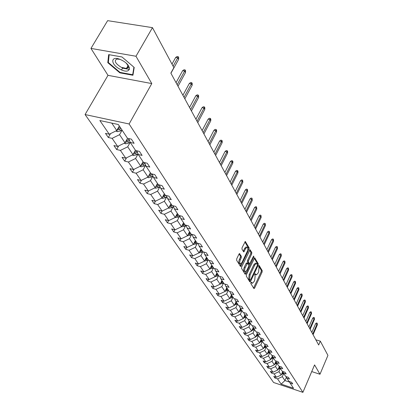 <?xml version="1.0" encoding="UTF-8"?>
<svg xmlns="http://www.w3.org/2000/svg" width="413" height="413" viewBox="0 0 413 413"><rect width="100%" height="100%" fill="white"/><g stroke="black" fill="none" stroke-linecap="round" stroke-linejoin="round"><path stroke-width="0.62" d="M250.903 282.533L250.81 283.504L253.902 288.558L254.609 288.129L262.1 272.043L262.234 270.675L259.101 265.394L258.667 266.736L259.054 267.412L258.626 271.837L257.996 273.179L256.406 274.888L255.198 273.742L254.847 274.118L254.754 275.089L255.151 275.755L254.723 280.184L254.093 281.537L252.462 283.272L251.264 282.151L250.903 282.533M127.034 67.412L129.47 67.804M239.777 253.67L239.013 254.072L236.737 258.812L236.608 260.278L240.593 266.535L249.034 249.364L249.168 247.919L245.296 241.486L242.08 247.676L241.946 249.142L243.773 251.961L245.621 248.631L246.953 247.211C248.043 247.578 248.146 248.987 247.263 251.455L242.039 262.41L240.65 263.866C239.571 263.489 239.473 262.074 240.361 259.627L241.244 257.789L241.373 256.334L239.416 253.572M151.788 83.576L135.98 56.256L152.469 27.645L107.633 20.65L90.953 48.414L107.994 75.336L85.068 114.546L129.114 123.977L151.788 83.576L107.994 75.336M311.727 371.586L319.982 374.255L314.572 364.901L302.899 392.35L129.114 123.977M319.982 374.255L327.932 355.376L320.318 341.153L315.837 339.78M152.469 27.645L173.888 67.649L170.853 73.111L318.676 345.005L320.318 341.153M246.432 274.717L246.303 276.132L249.829 281.903L250.552 281.475L258.171 265.229L258.306 263.835L254.676 257.779L246.432 274.717M245.167 274.268L241.528 268.321L241.662 266.886L250.056 249.757L251.806 252.519L251.672 253.949L248.512 260.618L248.378 262.043L249.612 263.876L253.386 256.427L253.732 256.055L253.799 257.139L245.905 273.845L245.167 274.268M135.98 56.256L90.953 48.414M118.335 124.514L127.483 138.283L131.391 139.155L134.122 143.296L130.229 142.418L135.619 150.538L139.475 151.421L142.103 155.407L138.267 154.519L143.461 162.34L147.26 163.233L149.795 167.074L146.011 166.181L151.019 173.718L154.767 174.616L157.208 178.318L153.476 177.42L158.303 184.688L162.004 185.597L164.359 189.169L160.678 188.261L165.339 195.277L168.989 196.19L171.261 199.644L167.632 198.725L172.133 205.504L175.731 206.423L177.926 209.758L174.343 208.839L178.695 215.39L182.247 216.309L184.374 219.53L180.837 218.611L185.045 224.94L188.55 225.87L190.599 228.983L187.11 228.059L191.183 234.186L194.642 235.116L196.629 238.131L193.186 237.201L197.125 243.133L200.542 244.062L202.463 246.984L199.066 246.05L202.881 251.796L206.252 252.73L208.116 255.559L204.76 254.625L208.457 260.19L211.786 261.124L213.593 263.866L210.279 262.931L213.862 268.331L217.15 269.266L218.9 271.919L215.627 270.985L219.102 276.225L222.354 277.154L224.052 279.735L220.816 278.801L224.192 283.881L227.398 284.815L229.05 287.319L225.854 286.385L229.127 291.315L232.297 292.249L233.903 294.675L230.743 293.746L233.923 298.532L237.057 299.466L238.611 301.826L235.493 300.896L238.585 305.548L241.677 306.477L243.19 308.774L240.108 307.845L243.112 312.367L246.174 313.297L247.64 315.527L244.594 314.598L247.516 318.996L250.541 319.925L251.971 322.094L248.956 321.164L251.801 325.444L254.79 326.368L256.179 328.48L253.2 327.555L255.967 331.722L258.925 332.641L260.278 334.695L257.33 333.776L260.025 337.829L262.947 338.748L264.268 340.746L261.352 339.827L263.974 343.776L266.865 344.695L268.151 346.641L265.27 345.727L267.825 349.574L270.685 350.487L271.935 352.382L269.085 351.468L271.573 355.216L274.402 356.13L275.626 357.978L272.802 357.069L275.234 360.725L278.032 361.628L279.219 363.435L276.431 362.526L278.796 366.088L281.568 366.992L282.724 368.752L279.968 367.849L282.275 371.323L285.016 372.227L286.147 373.941L283.416 373.042L285.667 376.434L288.377 377.332L289.482 379.005L286.782 378.107L288.981 381.421L291.666 382.314L292.74 383.945L290.065 383.052L293.524 388.266L281.145 384.111L277.551 378.881L274.919 378.003L273.778 376.362L276.421 377.239L274.134 373.92L271.475 373.037L270.314 371.354L272.978 372.237L270.639 368.835L267.954 367.952L266.762 366.228L269.457 367.111L267.056 363.626L264.341 362.738L263.117 360.972L265.843 361.86L263.386 358.288L260.644 357.395L259.39 355.588L262.141 356.481L259.622 352.816L256.85 351.922L255.564 350.064L258.347 350.962L255.761 347.204L252.957 346.306L251.641 344.401L254.449 345.299L251.801 341.443L248.967 340.544L247.614 338.593L250.454 339.491L247.733 335.537L244.873 334.633L243.484 332.625L246.355 333.528L243.562 329.466L240.671 328.562L239.241 326.502L242.147 327.411L239.277 323.24L236.35 322.331L234.889 320.214L237.821 321.123L234.873 316.838L231.915 315.93L230.413 313.756L233.381 314.665L230.351 310.261L227.362 309.352L225.813 307.117L228.817 308.026L225.699 303.498L222.674 302.584L221.084 300.292L224.12 301.201L220.919 296.544L217.857 295.631L216.221 293.266L219.293 294.18L215.994 289.389L212.901 288.475L211.213 286.044L214.321 286.958L210.929 282.022L207.796 281.108L206.061 278.605L209.21 279.524L205.715 274.438L202.546 273.525L200.759 270.949L203.939 271.862L200.341 266.628L197.13 265.714L195.292 263.055L198.514 263.969L194.802 258.574L191.555 257.66L189.655 254.919L192.917 255.833L189.087 250.273L185.804 249.359L183.847 246.535L187.146 247.444L183.196 241.703L179.872 240.794L177.848 237.878L181.193 238.791L177.115 232.865L173.749 231.956L171.663 228.947L175.045 229.855L170.837 223.732L167.425 222.829L165.272 219.721L168.7 220.625L164.348 214.301L160.894 213.397L158.664 210.186L162.139 211.089L157.642 204.549L154.142 203.65L151.839 200.331L155.355 201.224L150.704 194.466L147.157 193.568L144.777 190.135L148.339 191.023L143.523 184.022L139.93 183.14L137.462 179.578L141.076 180.466L136.089 173.217L132.444 172.335L129.894 168.649L133.549 169.526L128.386 162.015L124.695 161.142L122.047 157.322L125.753 158.189L120.395 150.399L116.652 149.537L113.905 145.572L117.669 146.429L112.109 138.35L108.314 137.498L105.465 133.384L109.275 134.23L99.848 120.524L118.335 124.514M85.068 114.546L273.587 382.5L302.899 392.35M127.55 138.298L125.025 142.821L119.553 134.684L122.093 130.172M119.553 134.684L112.109 138.35M125.025 142.821L117.669 146.429M128.789 138.577L130.229 142.418M135.418 150.229L132.981 154.648L127.71 146.811L130.198 142.335M127.71 146.811L120.395 150.399M132.981 154.648L125.753 158.189M136.868 150.822L138.267 154.519M143.032 161.695L140.652 166.052L135.572 158.494L138.056 153.966M135.572 158.494L128.386 162.015M140.652 166.052L133.549 169.526M144.658 162.619L146.011 166.181M150.378 172.753L148.055 177.058L143.151 169.764L145.634 165.19M143.151 169.764L136.089 173.217M148.055 177.058L141.076 180.466M152.165 173.992L153.476 177.42M157.472 183.429L155.205 187.683L150.466 180.641L152.944 176.031M150.466 180.641L143.523 184.022M155.205 187.683L148.339 191.023M155.572 186.991L157.554 186.237L159.392 184.957L160.678 188.261M164.322 193.749L162.108 197.946L157.529 191.147L159.996 186.5M157.529 191.147L150.704 194.466M162.108 197.946L155.355 201.224M166.393 195.545L167.632 198.725M170.946 203.717L168.783 207.868L164.359 201.291L166.8 196.64M164.359 201.291L157.642 204.549M168.783 207.868L162.139 211.089M173.145 205.767L174.343 208.839M177.353 213.366L175.236 217.465L170.956 211.105L173.346 206.51M170.956 211.105L164.348 214.301M175.236 217.465L168.7 220.625M179.67 215.643L180.837 218.611M183.553 222.7L181.483 226.747L177.337 220.594L179.676 216.056M177.337 220.594L170.837 223.732M181.483 226.747L175.045 229.855M185.979 225.188L187.11 228.059M189.557 231.739L187.528 235.74L183.517 229.778L185.804 225.291M183.517 229.778L177.115 232.865M187.528 235.74L181.193 238.791M192.086 234.429L193.186 237.201M195.37 240.49L193.387 244.444L189.5 238.673L191.699 234.326M189.5 238.673L183.196 241.703M193.387 244.444L187.146 247.444M197.997 243.371L199.066 246.05M201.007 248.977L199.061 252.885L195.297 247.289L197.347 243.195M195.297 247.289L189.087 250.273M199.061 252.885L192.917 255.833M203.717 252.028L204.76 254.625M206.474 257.206L204.564 261.068L200.914 255.642L202.85 251.749M200.914 255.642L194.802 258.574M204.564 261.068L198.514 263.969M209.267 260.417L210.279 262.931M211.776 265.187L209.907 269.008L206.366 263.742L208.26 259.896M206.366 263.742L200.341 266.628M209.907 269.008L203.939 271.862M214.646 268.553L215.627 270.985M216.923 272.936L215.09 276.715L211.652 271.604L213.511 267.8M211.652 271.604L205.715 274.438M215.09 276.715L209.21 279.524M219.861 276.442L220.816 278.801M221.92 280.463L220.124 284.196L216.784 279.229L218.606 275.471M216.784 279.229L210.929 282.022M220.124 284.196L214.321 286.958M224.92 284.092L225.854 286.385M226.773 287.768L225.008 291.459L221.766 286.637L223.552 282.92M221.766 286.637L215.994 289.389M225.008 291.459L219.293 294.18M229.834 291.521L230.743 293.746M231.492 294.872L229.757 298.522L226.608 293.839L228.363 290.158M226.608 293.839L220.919 296.544M229.757 298.522L224.12 301.201M234.61 298.738L235.493 300.896M236.081 301.779L234.377 305.388L231.311 300.834L233.035 297.195M231.311 300.834L225.699 303.498M234.377 305.388L228.817 308.026M239.246 305.749L240.108 307.845M240.542 308.496L238.869 312.063L235.89 307.633L237.578 304.035M235.89 307.633L230.351 310.261M238.869 312.063L233.381 314.665M243.753 312.564L244.594 314.598M244.878 315.026L243.236 318.562L240.34 314.252L241.997 310.69M240.34 314.252L234.873 316.838M243.236 318.562L237.821 321.123M248.141 319.187L248.956 321.164M249.106 321.386L247.49 324.886L244.666 320.689L246.303 317.169M244.666 320.689L239.277 323.24M247.49 324.886L242.147 327.411M252.405 325.63L253.2 327.555M253.215 327.581L251.631 331.04L248.884 326.957L250.49 323.472M248.884 326.957L243.562 329.466M251.631 331.04L246.355 333.528M256.556 331.902L257.33 333.776M257.247 333.565L255.668 337.034L252.988 333.054L254.563 329.61M252.988 333.054L247.733 335.537M255.668 337.034L250.454 339.491M260.593 338.01L261.352 339.827M261.171 339.393L259.596 342.878L256.984 339.001L258.538 335.588M256.984 339.001L251.801 341.443M259.596 342.878L254.449 345.299M264.526 343.952L265.27 345.727M264.996 345.077L263.427 348.572L260.882 344.793L262.41 341.417M260.882 344.793L255.761 347.204M263.427 348.572L258.347 350.962M268.362 349.744L269.085 351.468M268.729 350.616L267.159 354.122L264.681 350.436L266.178 347.096M264.681 350.436L259.622 352.816M267.159 354.122L262.141 356.481M272.1 355.386L272.802 357.069M272.363 356.021L270.799 359.537L268.383 355.944L269.859 352.635M268.383 355.944L263.386 358.288M270.799 359.537L265.843 361.86M275.739 360.89L276.431 362.526M275.91 361.292L274.351 364.818L271.997 361.313L273.447 358.035M271.997 361.313L267.056 363.626M274.351 364.818L269.457 367.111M279.291 366.254L279.968 367.849M279.374 366.445L277.82 369.971L275.517 366.548L276.947 363.306M275.517 366.548L270.639 368.835M277.82 369.971L272.978 372.237M282.755 371.483L283.416 373.042M282.745 371.478L281.207 375.004L278.956 371.664L280.365 368.453M278.956 371.664L274.134 373.92M281.207 375.004L276.421 377.239M286.137 376.589L286.782 378.107M286.4 377.214L284.944 380.564L282.316 376.656L283.7 373.476M282.316 376.656L277.551 378.881M281.145 384.111L284.944 380.564L289.678 382.139M111.758 123.095L116.765 130.539L119.326 126.011M289.436 381.571L290.065 383.052M116.765 130.539L109.275 134.23M275.399 376.899L274.919 378.003M271.976 371.906L271.475 373.037M268.471 366.79L267.954 367.952M264.878 361.545L264.341 362.738M261.192 356.171L260.644 357.395M257.418 350.663L256.85 351.922M253.546 345.01L252.957 346.306M249.576 339.212L248.967 340.544M245.503 333.26L244.873 334.633M241.321 327.153L240.671 328.562M237.031 320.88L236.35 322.331M232.622 314.432L231.915 315.93M228.09 307.809L227.362 309.352M223.433 300.994L222.674 302.584M218.642 293.989L217.857 295.631M213.717 286.782L212.901 288.475M208.653 279.358L207.796 281.108M203.433 271.718L202.546 273.525M198.059 263.84L197.13 265.714M192.52 255.724L191.555 257.66M186.815 247.356L185.804 249.359M180.925 238.719L179.872 240.794M174.854 229.804L173.749 231.956M168.581 220.594L167.425 222.829M162.108 211.079L160.894 213.397M155.448 201.183L154.142 203.65M148.582 190.904L147.157 193.568M141.483 180.264L139.93 183.14M134.142 169.237L132.444 172.335M126.538 157.802L124.695 161.142M118.67 145.939L116.652 149.537M110.514 133.621L108.314 137.498M119.847 72.838L132.934 75.264L134.21 67.438L121.99 56.968L108.655 54.624L107.793 62.662L119.847 72.838L120.106 72.394M251.811 282.895L250.867 282.626L252.033 283.153M255.74 274.495L254.8 274.232L255.967 274.764M253.582 288.037L261.171 271.785L261.305 270.417L258.703 265.9M257.387 264.516L257.366 263.577L254.253 258.171M249.514 281.382L250.108 280.138M250.102 280.097L250.608 279.797L257.309 265.523L257.402 264.547L256.287 263.417L254.707 265.11L250.097 274.908L249.674 279.389L250.102 280.097L249.375 279.885M255.807 263.282L255.342 263.153L253.758 264.847L254.707 265.11M249.158 279.823L248.729 279.121L249.147 274.64L253.758 264.847M249.633 250.149L250.851 252.26L251.806 252.519M249.457 263.835L248.43 263.484L247.418 261.78L247.552 260.355L250.717 253.69L250.851 252.26M249.54 263.876L248.863 265.301M245.916 271.532L244.945 273.576L245.905 273.845M245.208 267.578C244.341 269.968 244.424 271.351 245.456 271.733L246.835 270.278L248.647 266.447L248.781 265.027L247.542 263.2L245.208 267.578L244.248 267.314C243.381 269.699 243.464 271.083 244.501 271.465L245.054 271.62M246.737 262.978L246.071 263.473L247.031 263.737M244.248 267.314L246.071 263.473M240.211 263.747L239.679 263.597C238.595 263.22 238.502 261.806 239.39 259.359L240.268 257.521L240.397 256.065L239.101 253.907M246.442 247.072L245.983 246.953L244.646 248.368L245.621 248.631M243.226 251.316L244.646 248.368M247.81 249.643L248.198 247.661L244.868 241.879M240.046 265.9L241.135 263.644M121.928 67.624L122.558 68.16L129.486 69.425M122.558 68.16L121.541 69.916M108.433 61.583L107.793 62.662M281.475 374.379L283.592 373.311M281.836 373.564L283.241 372.634M283.05 372.18L282.156 372.82M312.734 334.076L317.024 324.138L315.599 323.709L316.42 322.961L317.21 323.198L317.024 324.138L317.365 324.794L313.085 334.721M315.599 323.709L311.836 332.424M317.21 323.198L317.365 324.794M278.083 369.372L280.257 368.288M278.45 368.546L279.864 367.611M279.673 367.152L278.78 367.792M274.609 364.24L276.839 363.141M274.981 363.404L276.405 362.475M276.209 362L275.316 362.64M309.771 328.634L314.128 318.599L312.687 318.17L313.519 317.416L314.319 317.649L314.128 318.599L314.479 319.27L310.132 329.29M312.687 318.17L308.867 326.967M314.319 317.649L314.479 319.27M306.74 323.054L311.159 312.925L309.709 312.496L310.55 311.738L311.356 311.97L311.159 312.925L311.521 313.612L307.107 323.73M309.709 312.496L305.826 321.376M311.356 311.97L311.521 313.612M120.41 69.394C131.2 75.089 132.779 65.522 121.665 60.133C110.586 54.387 109.548 64.237 120.41 69.394M119.889 59.348L116.889 59.028C113.854 60.757 115.279 63.504 121.159 67.262L126.424 68.465C128.701 67.778 128.639 66.039 126.249 63.246M129.455 67.758L127.054 67.376M133.915 67.185L132.692 74.722L120.007 72.378L108.33 62.513L109.177 54.722L122 56.979M133.151 73.917L132.692 74.722M271.047 358.985L273.334 357.87M271.424 358.133L272.885 357.193M272.657 356.718L271.769 357.359M303.632 317.344L308.124 307.112L306.652 306.689L307.509 305.919L308.325 306.157L308.124 307.112L308.49 307.819L304.009 318.036M306.652 306.689L302.714 315.651M308.325 306.157L308.49 307.819M267.392 353.595L269.746 352.465M267.779 352.733L269.286 351.768M269.018 351.313L268.13 351.948M300.452 311.49L305.011 301.16L303.524 300.736L304.391 299.962L305.217 300.199L305.011 301.16L305.388 301.882L300.84 312.202M303.524 300.736L299.523 309.786M305.217 300.199L305.388 301.882M263.649 348.071L266.065 346.925M264.041 347.199L265.595 346.213M265.296 345.764L264.408 346.399M297.19 305.491L301.82 295.063L300.318 294.634L301.201 293.855L302.032 294.092L301.82 295.063L302.208 295.801L297.587 306.219M300.318 294.634L296.255 303.772M302.032 294.092L302.208 295.801M259.808 342.408L262.291 341.241M260.211 341.52L261.806 340.513M261.501 340.049L260.577 340.71M255.864 336.595L258.419 335.413M256.277 335.697L257.924 334.664M257.609 334.189L256.649 334.876M251.822 330.632L254.449 329.435M252.24 329.719L253.938 328.665M253.613 328.18L252.622 328.887M247.666 324.504L250.371 323.291M248.089 323.585L249.844 322.507M249.514 322.006L248.481 322.739M243.396 318.216L246.184 316.988M243.83 317.282L245.642 316.177M245.301 315.666L244.233 316.42M239.013 311.758L241.879 310.509M239.457 310.808L241.326 309.678M240.975 309.151L239.865 309.936M234.507 305.114L237.46 303.854M234.961 304.154L236.892 302.997M236.53 302.455L235.374 303.266M229.871 298.289L231.925 297.711L232.911 297.014M230.33 297.314L232.328 296.131M231.956 295.574L230.759 296.415M225.1 291.268L227.238 290.685L228.239 289.972M225.575 290.282L227.635 289.069M227.258 288.496L226.014 289.363M220.196 284.041L222.416 283.457L223.428 282.735M220.676 283.044L222.808 281.8M222.416 281.212L221.125 282.11M215.142 276.602L217.45 276.013L218.482 275.28M215.632 275.59L217.842 274.325M217.439 273.716L216.092 274.645M209.938 268.94L212.334 268.352L213.382 267.609M210.439 267.918L212.726 266.622M212.308 265.993L210.914 266.953M204.58 261.047L207.068 260.453L208.131 259.705M205.085 260.014L207.455 258.688M207.027 258.042L205.571 259.034M199.02 252.906L201.642 252.317L202.721 251.558M199.572 251.868L202.024 250.505M201.58 249.844L200.068 250.872M293.85 299.342L298.547 288.806L297.03 288.377L297.928 287.593L298.769 287.83L298.547 288.806L298.945 289.565L294.252 300.086M297.03 288.377L292.905 297.608M298.769 287.83L298.945 289.565M290.416 293.034L295.197 282.394L293.658 281.965L294.567 281.176L295.419 281.413L295.197 282.394L295.6 283.173L290.835 293.798M293.658 281.965L289.467 291.284M295.419 281.413L295.6 283.173M286.901 286.56L291.754 275.817L290.205 275.388L291.124 274.588L291.986 274.826L291.754 275.817L292.172 276.612L287.324 287.345M290.205 275.388L285.941 284.8M291.986 274.826L292.172 276.612M283.287 279.916L288.222 269.064L286.658 268.636L287.593 267.83L288.465 268.068L288.222 269.064L288.651 269.885L283.726 280.721M286.658 268.636L282.322 278.145M288.465 268.068L288.651 269.885M279.58 273.096L284.598 262.136L283.013 261.708L283.963 260.897L284.846 261.135L284.598 262.136L285.042 262.978L280.029 273.927M283.013 261.708L278.61 271.31M284.846 261.135L285.042 262.978M275.77 266.096L280.876 255.017L279.276 254.589L280.241 253.773L281.129 254.01L280.876 255.017L281.33 255.884L276.235 266.948M279.276 254.589L274.795 264.294M281.129 254.01L281.33 255.884M271.862 258.899L277.056 247.707L275.435 247.279L276.416 246.458L277.314 246.695L277.056 247.707L277.521 248.595L272.337 259.772M275.435 247.279L270.876 257.087M277.314 246.695L277.521 248.595M267.841 251.507L273.127 240.196L271.486 239.772L272.482 238.941L273.396 239.179L273.127 240.196L273.602 241.109L268.331 252.405M271.486 239.772L266.844 249.679M273.396 239.179L273.602 241.109M263.706 243.902L269.09 232.473L267.428 232.049L268.445 231.213L269.364 231.45L269.09 232.473L269.581 233.412L264.212 244.826M267.428 232.049L262.704 242.059M269.364 231.45L269.581 233.412M259.457 236.081L264.934 224.533L263.257 224.109L264.289 223.268L265.223 223.505L264.934 224.533L265.44 225.498L259.973 237.036M263.257 224.109L258.445 234.228M265.223 223.505L265.44 225.498M255.079 228.038L260.665 216.366L258.961 215.942L260.014 215.096L260.959 215.328L260.665 216.366L261.181 217.357L255.611 229.014M258.961 215.942L254.062 226.169M260.959 215.328L261.181 217.357M250.577 219.757L256.267 207.956L254.547 207.532L255.616 206.681L256.571 206.913L256.267 207.956L256.803 208.978L251.125 220.764M254.547 207.532L249.555 217.868M256.571 206.913L256.803 208.978M245.941 211.229L251.739 199.298L249.994 198.88L251.083 198.018L252.054 198.25L251.739 199.298L252.291 200.351L246.504 212.261M249.994 198.88L244.909 209.329M252.054 198.25L252.291 200.351M241.166 202.437L247.077 190.378L245.312 189.959L246.416 189.097L247.397 189.324L247.077 190.378L247.64 191.462L241.744 203.506M245.312 189.959L240.123 200.527M247.397 189.324L247.64 191.462M193.279 244.496L196.046 243.928L197.161 243.143M193.878 243.464L196.423 242.075M195.963 241.388L194.389 242.452M187.373 235.813L190.269 235.276L191.642 234.31M188.003 234.796L190.641 233.376M190.171 232.664L188.529 233.768M181.271 226.851L184.312 226.345L185.958 225.183M181.942 225.854L184.678 224.393M184.193 223.665L182.479 224.801M174.967 217.594L178.158 217.119L179.8 215.968M175.675 216.613L178.519 215.121M178.018 214.368L176.227 215.545M168.458 208.028L168.917 208.245L171.803 207.594L173.419 206.459M169.201 207.068L172.185 205.519M171.638 204.76L169.769 205.979M161.715 198.137L162.304 198.41L165.231 197.744L166.816 196.629M162.505 197.197L165.887 195.416M165.04 194.828L163.089 196.087M236.241 193.382L242.271 181.188L240.485 180.775L241.61 179.903L242.601 180.13L242.271 181.188L242.854 182.303L236.84 194.482M240.485 180.775L235.193 191.456M242.601 180.13L242.854 182.303M231.161 184.043L237.315 171.71L235.503 171.302L236.654 170.419L237.656 170.652L237.315 171.71L237.914 172.866L231.781 185.179M235.503 171.302L230.108 182.102M237.656 170.652L237.991 171.292L237.914 172.866M225.921 174.405L232.204 161.937L230.371 161.529L231.538 160.642L232.555 160.869L232.204 161.937L232.824 163.125L226.561 175.577M230.371 161.529L224.858 172.448M232.555 160.869L232.901 161.529L232.824 163.125M220.516 164.462L226.928 151.85L225.07 151.447L226.262 150.554L227.295 150.776L226.928 151.85L227.568 153.078L221.172 165.67M225.07 151.447L219.442 162.49M227.295 150.776L227.651 151.463L227.568 153.078M214.93 154.188L221.482 141.432L219.597 141.034L220.816 140.136L221.858 140.358L221.482 141.432L222.142 142.702L215.612 155.438M219.597 141.034L213.851 152.206M221.858 140.358L222.23 141.06L222.142 142.702M209.159 143.574L215.854 130.673L213.944 130.276L215.188 129.372L216.247 129.594L215.854 130.673L216.536 131.984L209.866 144.865M213.944 130.276L208.075 141.576M216.247 129.594L216.629 130.322L216.536 131.984M154.746 187.91L155.464 188.245L158.432 187.554L159.986 186.469M158.215 184.554L156.176 185.86M147.524 177.322L148.381 177.719L151.401 177.012L152.913 175.953M148.401 176.423L150.492 175.649L152.309 174.379M151.339 173.796L149.021 175.272M140.043 166.351L141.05 166.826L144.116 166.093L145.588 165.066M141.638 164.297L140.993 165.479L143.172 164.684L144.968 163.434M144.354 162.552L141.607 164.307M132.289 154.989L133.451 155.536L136.569 154.782L137.988 153.791M133.265 154.132L135.593 153.321L137.348 152.098M136.946 151.019L133.92 152.949M124.241 143.203L125.578 143.827L128.742 143.053L130.11 142.103M125.278 142.361L127.731 141.535L129.45 140.343M129.032 139.227L125.944 141.169M115.888 130.973L117.406 131.685L120.622 130.885L121.954 129.961M116.993 130.147L119.574 129.31L120.906 128.386M120.245 127.385L117.669 128.944M203.196 132.604L210.036 119.548L208.106 119.161L209.37 118.252L210.444 118.464L210.036 119.548L210.744 120.906L203.924 133.936M208.106 119.161L202.102 130.591M210.444 118.464L210.836 119.218L210.744 120.906M197.022 121.252L204.022 108.046L202.06 107.664L203.356 106.745L204.445 106.962L204.022 108.046L204.75 109.45L197.775 122.635M202.06 107.664L195.922 119.223M204.445 106.962L204.848 107.741L204.75 109.45M190.636 109.502L197.796 96.141L195.808 95.764L197.13 94.845L198.235 95.052L197.796 96.141L198.555 97.592L191.415 110.932M195.808 95.764L189.526 107.463M198.235 95.052L198.653 95.857L198.555 97.592M184.022 97.334L191.348 83.818L189.335 83.447L190.687 82.523L191.808 82.724L191.348 83.818L192.133 85.321L184.828 98.815M189.335 83.447L182.907 95.284M191.808 82.724L192.241 83.56L192.133 85.321M177.167 84.727L184.673 71.046L182.629 70.685L184.012 69.751L185.143 69.952L184.673 71.046L185.483 72.605L178.003 86.26M182.629 70.685L176.046 82.662M185.143 69.952L185.597 70.819L185.483 72.605M173.099 66.178L177.75 57.81L175.675 57.453L177.089 56.519L178.24 56.715L177.75 57.81L178.592 59.426L170.925 73.246M175.675 57.453L171.984 64.092M178.24 56.715L178.71 57.613L178.592 59.426M261.305 270.417L262.234 270.675M261.171 271.785L262.1 272.043M253.675 287.861L254.609 288.129M254.568 257.815L254.904 257.908M257.366 263.577L258.306 263.835M257.454 265.027L258.171 265.229M249.607 281.207L250.552 281.475M249.147 274.64L250.097 274.908M248.729 279.121L249.674 279.389M249.942 249.798L250.299 249.891M250.717 253.69L251.672 253.949M247.552 260.355L248.512 260.618M247.418 261.78L248.378 262.043M248.43 263.484L249.385 263.747M253.133 256.963L253.799 257.139M240.397 256.065L241.373 256.334M240.268 257.521L241.244 257.789M239.39 259.359L240.361 259.627M243.309 251.166L244.279 251.429M245.177 241.533L245.549 241.631M248.198 247.661L249.168 247.919M248.068 249.106L249.034 249.364M240.144 265.719L241.115 265.987M282.342 373.28L282.76 373.91M278.987 368.246L279.415 368.892M275.543 363.094L275.987 363.75M272.022 357.813L272.472 358.484M268.409 352.397L268.873 353.089M264.707 346.848L265.182 347.56M260.908 341.153L261.398 341.887M257.015 335.315L257.511 336.063M253.014 329.321L253.525 330.09M248.91 323.173L249.437 323.957M244.697 316.854L245.234 317.664M240.366 310.364L240.918 311.195M235.916 303.694L236.484 304.546M231.342 296.833L231.925 297.711M226.634 289.781L227.238 290.685M221.791 282.523L222.416 283.457M216.81 275.053L217.45 276.013M211.678 267.361L212.334 268.352M206.392 259.436L207.068 260.453M200.94 251.269L201.642 252.317M200.326 250.35L200.496 250.608M195.323 242.849L196.046 243.928M194.673 241.879L194.864 242.163M189.526 234.161L190.269 235.276M188.844 233.138L189.056 233.453M183.542 225.193L184.312 226.345M182.825 224.12L183.057 224.46M177.363 215.932L178.158 217.119M176.609 214.801L176.862 215.178M168.664 207.925L168.855 208.214M170.982 206.361L171.803 207.594M170.187 205.173L170.461 205.586M161.989 198.008L162.242 198.385M164.379 196.469L165.231 197.744M163.548 195.22L163.842 195.664M155.081 187.745L155.396 188.214M157.554 186.237L158.432 187.554M156.677 184.921L156.997 185.406M147.931 177.12L148.313 177.688M150.492 175.649L151.401 177.012M149.563 174.26L149.914 174.787M140.528 166.119L140.983 166.795M143.172 164.684L144.116 166.093M142.196 163.223L142.578 163.791M132.852 154.71L133.384 155.505M135.593 153.321L136.569 154.782M134.566 151.778L134.974 152.392M134.06 152.893L133.373 154.132M124.891 142.883L125.506 143.796M127.731 141.535L128.742 143.053M126.646 139.914L127.09 140.575M126.202 141.065L125.475 142.366M116.631 130.606L117.333 131.654M119.574 129.31L120.622 130.885M118.433 127.596L118.908 128.314M118.056 128.794L117.282 130.162M249.302 279.911L250.154 280.148M255.342 263.153L256.287 263.417M246.582 262.931L247.542 263.2M245.983 246.953L246.953 247.211M127.947 65.827L126.424 68.465"/></g></svg>
